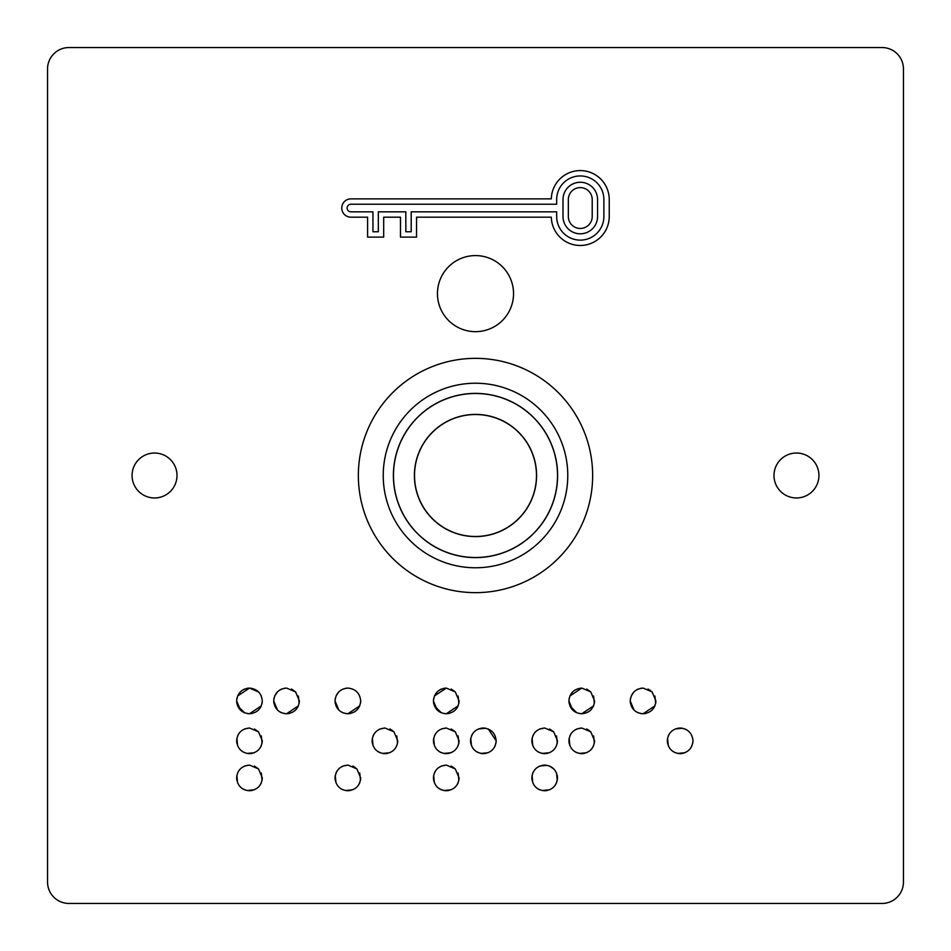 <?xml version="1.0" encoding="UTF-8"?>
<svg xmlns="http://www.w3.org/2000/svg" width="951" height="951" viewBox="0 0 951 951"><rect width="100%" height="100%" fill="white"/><g stroke="black" fill="none" stroke-linecap="round" stroke-linejoin="round"><path stroke-width="1.43" d="M414.517 475.5A60.983 60.983 0 0 0 475.5 536.483A60.983 60.983 0 0 0 536.483 475.5A60.983 60.983 0 0 0 475.5 414.517A60.983 60.983 0 0 0 414.517 475.5M536.59 475.5A61.09 61.09 0 0 0 475.5 414.41A61.09 61.09 0 0 0 414.41 475.5A61.09 61.09 0 0 0 475.5 536.59A61.09 61.09 0 0 0 536.59 475.5M393.488 475.5A82 82 0 0 0 475.5 557.512A82 82 0 0 0 557.512 475.5A82 82 0 0 0 475.5 393.488A82 82 0 0 0 393.488 475.5M557.607 475.5A82.119 82.119 0 0 0 475.5 393.393A82.119 82.119 0 0 0 393.393 475.5A82.119 82.119 0 0 0 475.5 557.607A82.119 82.119 0 0 0 557.607 475.5M383.229 475.5A92.271 92.271 0 0 0 475.5 567.771A92.271 92.271 0 0 0 567.771 475.5A92.271 92.271 0 0 0 475.5 383.229A92.271 92.271 0 0 0 383.229 475.5M358.349 475.5A117.151 117.151 0 0 0 475.5 592.651A117.151 117.151 0 0 0 592.651 475.5A117.151 117.151 0 0 0 475.5 358.349A117.151 117.151 0 0 0 358.349 475.5M773.995 475.5A22.467 22.467 0 0 0 796.462 497.967A22.467 22.467 0 0 0 818.93 475.5A22.467 22.467 0 0 0 796.462 453.033A22.467 22.467 0 0 0 773.995 475.5M132.07 475.5A22.467 22.467 0 0 0 154.537 497.967A22.467 22.467 0 0 0 177.005 475.5A22.467 22.467 0 0 0 154.537 453.033A22.467 22.467 0 0 0 132.07 475.5M668.268 745.739L667.543 738.321L667.305 740.805C668.066 733.031 672.357 728.775 680.191 728.014C687.918 728.811 692.173 733.078 692.982 740.805L692.732 743.278L692.982 740.805C692.221 748.544 687.953 752.835 680.191 753.679L677.635 753.442L680.191 753.679C672.381 752.942 668.089 748.651 667.305 740.805L667.543 738.321M668.244 735.919L669.48 733.708M675.246 728.942L682.652 728.252L680.191 728.014C687.894 728.799 692.15 733.055 692.982 740.805L692.732 743.278M692.031 745.667L690.795 747.89M685.112 752.705L677.635 753.442M675.281 752.74L673.058 751.54M671.121 749.911L669.837 748.449M648.023 689.071L652.089 691.888L655.905 700.958L655.667 703.431L655.905 700.958C655.156 708.697 650.888 712.953 643.114 713.749L640.594 713.512M654.918 696.037L655.667 703.431M654.966 705.832L653.741 708.031L654.966 705.832L643.114 713.749L640.534 713.5L643.114 713.749C635.316 713.06 631.012 708.804 630.228 700.958L630.477 698.403L630.228 700.958C630.988 693.148 635.28 688.857 643.114 688.084L652.089 691.888M638.216 712.834L635.993 711.645M634.032 710.04L631.191 705.904L634.032 710.04L630.228 700.958L630.477 698.391M631.202 696.001L634.02 691.888M635.969 690.248L638.157 689.047M640.57 688.322L643.114 688.084M532.786 782.875L532.073 775.422L531.835 777.918C532.56 770.132 536.851 765.852 544.709 765.091L547.182 765.329L544.709 765.091C552.424 765.876 556.692 770.155 557.5 777.918L557.262 780.414L557.5 777.918C556.763 785.657 552.495 789.936 544.709 790.757L542.201 790.519L544.709 790.757C536.899 790.067 532.608 785.788 531.835 777.918L532.073 775.434M532.762 773.032L533.986 770.797M539.764 766.03L547.182 765.329M549.571 766.042L551.735 767.267M553.684 768.895L549.607 766.066L553.684 768.895M556.537 773.02L557.262 780.414M556.573 782.792L555.348 785.015M549.619 789.782L542.201 790.519M539.811 789.841L537.565 788.629M549.595 728.989L553.684 731.818L557.5 740.805L557.262 743.278L557.5 740.805C556.739 748.544 552.472 752.835 544.709 753.679L542.153 753.442L544.709 753.679C536.911 752.942 532.619 748.651 531.835 740.805L532.073 738.321L531.835 740.805C532.584 733.031 536.875 728.775 544.709 728.014L553.684 731.818M556.537 735.919L557.262 743.278M556.549 745.667L555.313 747.89M549.63 752.705L542.153 753.442M539.799 752.74L537.553 751.528M532.798 745.739L532.073 738.321M532.774 735.919L533.998 733.708M539.776 728.942L544.709 728.014M586.672 728.989L590.773 731.818L594.577 740.805L594.339 743.278L594.577 740.805C593.816 748.544 589.549 752.835 581.786 753.679L579.23 753.442L581.786 753.679C573.988 752.942 569.697 748.651 568.912 740.805L569.15 738.321L568.912 740.805C569.661 733.031 573.952 728.775 581.786 728.014L590.773 731.818M593.614 735.919L594.339 743.278M593.626 745.667L592.39 747.89M586.708 752.705L579.242 753.442M576.877 752.74L574.63 751.528M569.875 745.739L569.15 738.321M569.851 735.919L571.075 733.708M576.853 728.942L581.786 728.014M586.672 689.059L590.773 691.888L594.577 700.958L594.339 703.431L594.577 700.958C593.828 708.697 589.572 712.953 581.786 713.749L579.278 713.512M593.602 696.037L594.339 703.431M593.65 705.832L581.786 713.749L593.65 705.832L581.786 713.749L579.218 713.5L581.786 713.749C573.988 713.06 569.697 708.804 568.912 700.958L569.162 698.403L568.912 700.958C569.661 693.148 573.952 688.857 581.786 688.084L590.773 691.888M576.888 712.834L569.863 705.892L576.888 712.834L574.642 711.621M572.716 710.04L568.912 700.958L569.162 698.391M569.875 696.001L581.786 688.084M471.47 745.739L470.745 738.321L470.507 740.805C471.256 733.031 475.559 728.775 483.393 728.014C491.12 728.811 495.376 733.078 496.184 740.805L495.935 743.278L496.184 740.805C495.423 748.544 491.156 752.835 483.393 753.679L480.837 753.442L483.393 753.679C475.583 752.942 471.292 748.651 470.507 740.805L470.745 738.321M471.446 735.919L472.683 733.708M478.448 728.942L485.854 728.252L483.393 728.014C491.085 728.799 495.352 733.055 496.184 740.805L495.935 743.278M495.233 745.667L493.997 747.89M488.303 752.705L480.837 753.442M478.484 752.74L476.249 751.54M474.311 749.911L473.039 748.449M451.202 728.989L455.291 731.818L459.095 740.805L458.858 743.278L459.095 740.805C458.334 748.544 454.079 752.835 446.304 753.679L443.76 753.442L446.304 753.679C438.506 752.942 434.215 748.651 433.43 740.805L433.668 738.321L433.43 740.805C434.179 733.031 438.47 728.775 446.304 728.014L455.291 731.818M458.132 735.919L458.858 743.278M458.144 745.667L456.908 747.89M451.226 752.705L443.76 753.442M441.407 752.74L439.16 751.528M434.393 745.739L433.668 738.321M434.369 735.919L435.606 733.708M441.371 728.942L446.304 728.014M451.214 766.078L455.291 768.919L459.095 777.918L458.869 780.414L459.095 777.918C458.358 785.657 454.102 789.936 446.304 790.757L443.796 790.519L446.304 790.757C438.494 790.067 434.203 785.788 433.43 777.918L433.668 775.422L433.43 777.918C434.167 770.132 438.459 765.852 446.304 765.091L455.291 768.919M458.132 773.032L458.869 780.414M458.168 782.792L456.944 785.015M451.226 789.782L443.808 790.519M441.407 789.841L439.16 788.629M434.381 782.875L433.668 775.434M434.357 773.032L435.594 770.797M441.347 766.03L446.304 765.091M451.202 689.059L455.291 691.888L459.095 700.958L458.858 703.431L459.095 700.958C458.358 708.697 454.091 712.953 446.304 713.749L443.796 713.512M458.12 696.037L458.858 703.431M458.168 705.832L456.944 708.031L458.168 705.832L446.304 713.749L443.737 713.5L446.304 713.749C438.506 713.06 434.215 708.804 433.43 700.958L433.68 698.403L433.43 700.958C434.191 693.148 438.482 688.857 446.304 688.084L455.291 691.888M441.419 712.834L434.381 705.892L441.419 712.834L439.172 711.621M437.234 710.04L433.43 700.958L433.68 698.391M443.772 688.322L446.304 688.084L434.393 696.001L437.222 691.888M439.172 690.248L441.359 689.035M338.829 710.04L335.976 705.892L338.829 710.04L335.025 700.958L335.275 698.403L335.025 700.958C335.786 693.148 340.078 688.857 347.911 688.084C355.65 688.916 359.906 693.208 360.702 700.958L360.465 703.431L360.702 700.958C359.954 708.697 355.686 712.953 347.911 713.749L345.403 713.512M335.988 696.025L338.818 691.888M340.743 690.26L342.954 689.047M345.368 688.322L347.911 688.084C355.65 688.916 359.906 693.208 360.702 700.958L360.465 703.431M359.763 705.832L358.539 708.031L359.763 705.832L347.911 713.749L345.332 713.5L347.911 713.749C340.113 713.06 335.81 708.804 335.025 700.958L335.275 698.391M343.014 712.834L340.767 711.621M352.785 766.066L356.887 768.919L360.702 777.918L360.465 780.414L360.702 777.918C359.965 785.657 355.698 789.936 347.911 790.757L345.403 790.519L347.911 790.757C340.101 790.067 335.81 785.788 335.025 777.918L335.263 775.422L335.025 777.918C335.762 770.132 340.054 765.852 347.911 765.091L356.887 768.919M359.74 773.032L360.465 780.414M359.763 782.792L358.539 785.015M352.821 789.782L345.403 790.519M343.014 789.841L340.767 788.629M335.976 782.875L335.263 775.434M335.965 773.032L337.189 770.797M342.954 766.03L347.911 765.091M389.91 729.001L393.964 731.818L397.78 740.805L397.542 743.278L397.78 740.805C397.019 748.544 392.751 752.835 384.989 753.679L382.433 753.442L384.989 753.679C377.19 752.942 372.887 748.651 372.103 740.805L372.352 738.321L372.103 740.805C372.863 733.031 377.155 728.775 384.989 728.014L393.964 731.818M396.805 735.919L397.53 743.278M396.829 745.667L395.592 747.89M389.91 752.705L382.433 753.442M380.079 752.74L377.832 751.528M373.065 745.739L372.352 738.321M373.042 735.919L374.278 733.708M380.055 728.942L384.989 728.014M240.437 710.04L236.633 700.958L236.882 698.403L236.633 700.958C237.381 693.148 241.673 688.857 249.507 688.084L258.458 691.9M237.595 696.001L240.425 691.888L237.595 696.001L249.507 688.084L258.47 691.912L249.507 688.084C257.222 688.893 261.477 693.184 262.298 700.958L262.06 703.431L262.298 700.958C261.549 708.697 257.293 712.953 249.507 713.749L246.998 713.512M260.099 693.838L261.323 696.037M261.37 705.832L260.146 708.031L261.37 705.832L249.507 713.749L246.939 713.5L249.507 713.749C241.709 713.06 237.417 708.804 236.633 700.958L236.882 698.391M244.621 712.834L242.362 711.621M254.404 766.066L258.494 768.919L262.298 777.918L262.06 780.414L262.298 777.918C261.561 785.657 257.293 789.936 249.507 790.757L246.998 790.519L249.507 790.757C241.697 790.067 237.405 785.788 236.633 777.918L236.87 775.422L236.633 777.918C237.358 770.132 241.661 765.852 249.507 765.091L258.494 768.919M261.335 773.032L262.06 780.414M261.37 782.792L260.146 785.015M254.416 789.782L246.998 790.519M244.609 789.841L242.362 788.629M237.584 782.875L236.87 775.434M237.56 773.032L238.784 770.797M244.55 766.03L249.507 765.091M254.404 728.989L258.494 731.818L262.298 740.805L262.06 743.278L262.298 740.805C261.537 748.544 257.269 752.835 249.507 753.679L246.951 753.442L249.507 753.679C241.709 752.942 237.417 748.651 236.633 740.805L236.87 738.321L236.633 740.805C237.381 733.031 241.673 728.775 249.507 728.014L258.494 731.818M261.335 735.919L262.06 743.278M261.347 745.667L260.11 747.89M254.428 752.705L246.963 753.442M244.597 752.74L242.374 751.54M237.595 745.739L236.87 738.321M237.572 735.919L238.796 733.708M244.573 728.942L249.507 728.014M291.481 689.059L295.571 691.888L299.375 700.958L299.137 703.431L299.375 700.958C298.626 708.697 294.37 712.953 286.584 713.749L284.076 713.512M298.4 696.037L299.137 703.431M298.448 705.832L297.223 708.031L298.448 705.832L286.584 713.749L284.016 713.5L286.584 713.749C278.786 713.06 274.494 708.804 273.71 700.958L273.959 698.403L273.71 700.958C274.459 693.148 278.762 688.857 286.584 688.084L295.571 691.888M281.698 712.834L279.463 711.645M277.514 710.04L274.661 705.904L277.514 710.04L273.71 700.958L273.959 698.391M274.673 696.001L277.478 691.912M279.439 690.248L281.627 689.047M284.052 688.322L286.584 688.084M47.55 68.948L47.55 882.053A21.398 21.398 0 0 0 68.948 903.45L882.053 903.45A21.398 21.398 0 0 0 903.45 882.053L903.45 68.948A21.398 21.398 0 0 0 882.053 47.55L68.948 47.55A21.398 21.398 0 0 0 47.55 68.948M551.318 198.878L350.919 198.878A9.153 9.153 0 0 0 341.766 208.031A9.153 9.153 0 0 0 350.919 217.185L367.597 217.185L367.597 237.108L383.681 237.108L383.681 217.185L400.478 217.185L400.478 237.108L416.55 237.108L416.55 217.185L551.318 217.185A28.958 28.958 0 0 0 580.609 245.477A28.958 28.958 0 0 0 609.234 216.519L609.234 199.544A28.958 28.958 0 0 0 580.609 170.586A28.958 28.958 0 0 0 551.318 198.878M242.339 690.271L244.55 689.047L242.339 690.271M246.975 688.322L249.507 688.084L246.975 688.322M244.609 712.834L237.584 705.904L244.609 712.834M236.882 703.538L236.633 700.958L236.882 703.538M252.015 713.512L249.507 713.749L252.015 713.512M236.87 780.45L236.633 777.918L236.87 780.45M252.003 790.519L249.507 790.757L252.003 790.519M236.87 743.313L236.633 740.805L236.87 743.313M252.027 753.43L249.507 753.679L252.027 753.43M273.959 703.538L273.71 700.958L273.959 703.538M289.092 713.512L286.584 713.749L289.092 713.512M335.275 703.538L335.025 700.958L335.275 703.538M350.42 713.512L347.911 713.749L350.42 713.512M352.797 766.066L354.985 767.302L352.797 766.066M335.275 780.45L335.025 777.918L335.275 780.45M350.408 790.519L347.911 790.757L350.408 790.519M389.874 728.989L392.085 730.213L389.874 728.989M372.352 743.313L372.103 740.805L372.352 743.313M387.449 753.442L384.989 753.679L387.449 753.442M488.243 728.965L496.184 740.805L488.243 728.965M480.873 728.252L483.393 728.014L480.873 728.252M470.745 743.313L470.507 740.805L470.745 743.313M485.902 753.43L483.393 753.679L485.902 753.43M433.668 743.313L433.43 740.805L433.668 743.313M448.824 753.43L446.304 753.679L448.824 753.43M433.668 780.45L433.43 777.918L433.668 780.45M448.813 790.519L446.304 790.757L448.813 790.519M433.68 703.538L433.43 700.958L433.68 703.538M448.813 713.512L446.304 713.749L448.813 713.512M557.262 775.422L557.5 777.918L557.262 775.422M542.26 765.317L544.709 765.091L542.26 765.317M532.073 780.45L531.835 777.918L532.073 780.45M547.205 790.519L544.709 790.757L547.205 790.519M532.073 743.313L531.835 740.805L532.073 743.313M547.229 753.43L544.709 753.679L547.229 753.43M586.684 728.989L588.883 730.213L586.684 728.989M569.15 743.313L568.912 740.805L569.15 743.313M584.306 753.43L581.786 753.679L584.306 753.43M569.162 703.538L568.912 700.958L569.162 703.538M685.041 728.965L687.228 730.202L685.041 728.965M692.744 738.309L692.982 740.805L692.744 738.309M677.671 728.252L680.191 728.014L677.671 728.252M667.554 743.313L667.305 740.805L667.554 743.313M682.699 753.442L680.191 753.679L682.699 753.442M648 689.059L650.199 690.283L648 689.059M630.477 703.538L630.228 700.958L630.477 703.538M645.622 713.512L643.114 713.749L645.622 713.512M556.668 216.519A23.609 23.609 0 0 0 580.276 240.127A23.609 23.609 0 0 0 603.885 216.519L603.885 199.544A23.609 23.609 0 0 0 580.276 175.935A23.609 23.609 0 0 0 556.668 199.544L556.668 204.227L350.919 204.227A3.804 3.804 0 0 0 347.115 208.031A3.804 3.804 0 0 0 350.919 211.835L372.947 211.835L372.947 231.759L378.332 231.759L378.332 211.835L405.827 211.835L405.827 231.759L411.201 231.759L411.201 211.835L556.668 211.835L556.668 216.519M562.992 199.544L562.992 216.519A17.284 17.284 0 0 0 580.276 233.803A17.284 17.284 0 0 0 597.561 216.519L597.561 199.544A17.284 17.284 0 0 0 580.276 182.259A17.284 17.284 0 0 0 562.992 199.544M568.341 216.519A11.935 11.935 0 0 0 580.276 228.454A11.935 11.935 0 0 0 592.211 216.519L592.211 199.544A11.935 11.935 0 0 0 580.276 187.609A11.935 11.935 0 0 0 568.341 199.544L568.341 216.519M347.911 688.084C355.615 688.893 359.882 693.184 360.702 700.958C359.906 693.208 355.65 688.916 347.911 688.084M434.393 696.001L446.304 688.084M262.298 700.958L262.06 703.431M475.5 255.581A38.04 38.04 0 0 1 513.54 293.621A38.04 38.04 0 0 1 475.5 331.661A38.04 38.04 0 0 1 437.46 293.621A38.04 38.04 0 0 1 475.5 255.581"/></g></svg>
